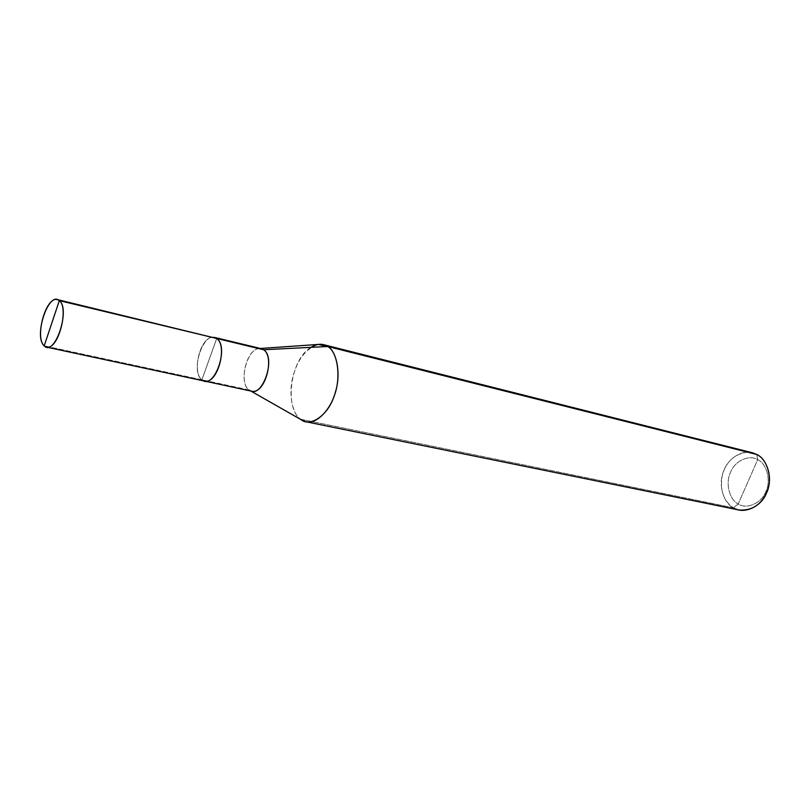 <?xml version="1.0" encoding="UTF-8"?>
<svg xmlns="http://www.w3.org/2000/svg" width="810" height="810" viewBox="0 0 810 810"><rect width="100%" height="100%" fill="white"/><g stroke="black" fill="none" stroke-linecap="round" stroke-linejoin="round"><path stroke-width="0.61" stroke-dasharray="4.05 3.04" d="M211.977 337.314C199.28 338.914 192.142 372.711 201.882 379.799L44.196 345.84L201.882 379.799L216.685 338.448L201.882 379.799C190.897 371.922 201.457 333.75 214.447 337.385M204.889 381.145L204.495 381.065C217.536 384.598 227.924 345.667 216.685 338.458C229.716 347.014 213.921 390.784 201.882 379.789L216.715 338.469L214.447 337.395C201.467 333.76 190.917 371.922 201.882 379.789L204.495 381.065L201.882 379.799C189.439 370.818 204.474 328.526 216.685 338.458L201.882 379.789L248.923 389.914C237.624 382.117 247.992 344.969 261.286 348.675M258.765 348.573L258.694 348.583C245.764 350.133 238.93 382.917 248.923 389.914L300.51 419.236L733.323 507.779L738.214 503.972C746.547 509.723 761.38 503.314 765.764 491.781C771.312 480.907 766.878 463.624 757.694 459.645L738.214 503.972C729.233 499.669 725.244 482.8 730.549 472.23C734.71 461.042 749.118 454.218 757.694 459.645L756.722 454.45L757.694 459.645C749.118 454.218 734.71 461.042 730.549 472.23C725.244 482.8 729.233 499.669 738.214 503.972L757.694 459.645C766.878 463.624 771.312 480.907 765.764 491.781C761.38 503.314 746.547 509.723 738.214 503.972L733.323 507.779C723.482 502.888 718.156 485.048 723.168 472.24C726.742 459.999 740.887 449.358 752.318 452.75M311.03 347.338C290.233 359.194 284.229 407.784 300.51 419.236C292.4 413.92 288.34 394.237 292.764 377.328C297.331 359.61 305.815 348.644 318.219 344.442M747.62 452.162C734.69 453.904 726.276 461.477 722.368 474.873C719.644 489.878 723.3 500.843 733.323 507.779L300.51 419.236L248.923 389.914L201.882 379.789M251.606 391.19L248.923 389.914M301.087 419.651L300.51 419.236M739.267 510.047L733.323 507.779M258.694 348.583L260.435 348.462M249.227 390.136L250.746 390.997"/><path stroke-width="1.21" d="M201.882 379.799C213.931 390.805 229.726 347.004 216.685 338.448L59.332 300.621L44.196 345.84C33.281 336.646 48.64 290.436 59.332 300.621L57.348 299.568C45.704 296.217 34.567 337.78 44.196 345.84L59.332 300.621C70.855 309.288 54.675 357.281 44.196 345.84L46.514 347.115C58.209 350.447 69.275 307.911 59.332 300.621L211.977 337.314M57.348 299.568L216.685 338.448C227.944 345.657 217.546 384.608 204.495 381.075L46.514 347.115M214.832 337.486L261.286 348.675L263.594 349.738L216.715 338.469L258.765 348.573M260.435 348.462L318.219 344.442L327.685 346.498L263.594 349.738C275.157 356.906 264.971 394.764 251.606 391.19L204.889 381.145M323.575 344.665L752.318 452.75L756.722 454.45L327.685 346.498L323.575 344.665C319.697 343.663 315.515 344.554 311.03 347.338M248.923 389.914L249.227 390.136C261.853 400.069 276.757 358.03 263.594 349.738L327.685 346.498L747.62 452.162M300.51 419.236L306.008 421.777C316.821 424.582 331.067 408.979 335.411 392.121C341.202 373.997 336.788 351.297 327.685 346.498C337.831 351.631 341.415 378.371 333.973 396.515C327.888 415.236 310.291 427.508 301.087 419.651L250.746 390.997M733.323 507.779C743.286 514.715 761.157 507.05 766.452 493.148C773.145 480.026 767.779 459.179 756.722 454.45C766.523 458.794 772.588 476.26 767.819 489.524C762.382 503.962 752.865 510.796 739.267 510.047L306.008 421.777"/></g></svg>
